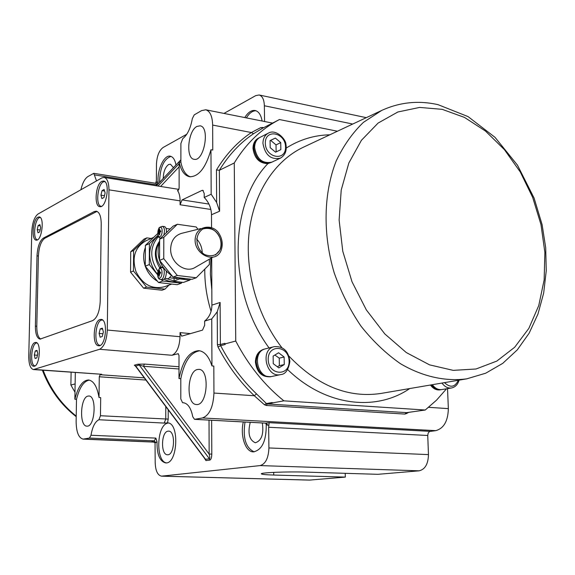 <?xml version="1.0" encoding="UTF-8"?>
<svg xmlns="http://www.w3.org/2000/svg" width="575" height="575" viewBox="0 0 575 575"><rect width="100%" height="100%" fill="white"/><g stroke="black" fill="none" stroke-linecap="round" stroke-linejoin="round"><path stroke-width="0.86" d="M100.273 345.338L100.115 345.331C93.049 345.287 95.543 318.83 102.487 320.059L102.645 320.081M102.257 336.504L100.115 337.209L99.108 333.399L100.222 328.886L102.364 328.152L103.385 331.969L102.257 336.504M102.616 329.101L100.222 328.886M102.947 333.744L99.108 333.399M102.314 319.837L101.811 320.095M99.453 345.18L99.906 345.518M99.978 319.549L101.107 319.398C108.402 319.398 105.814 347.034 98.634 345.733C91.957 345.805 93.236 321.288 99.978 319.549M107.295 330.05C106.691 340.457 104.125 346.869 99.583 349.284L33.472 369.56C30.367 368.69 28.793 364.277 28.757 356.313L31.776 231.703C32.322 222.82 34.392 216.933 37.986 214.044L101.833 177.912L104.104 177.423C107.23 178.351 108.855 182.491 108.962 189.851L107.295 330.05L180.032 336.713L180.032 332.63L181.686 336.159L202.508 330.136L204.657 325.292L204.643 321.087C209.372 317.271 211.787 311.945 211.902 305.109L211.686 257.844M37.907 217.206L39.172 216.926C44.879 217.106 41.759 241.443 36.203 240.12C31.201 240.048 32.732 219.549 37.907 217.206M34.989 342.549L35.794 342.434C41.731 342.298 39.574 367.267 33.731 366.225C28.233 366.397 29.447 343.922 34.989 342.549M101.789 181.384L103.543 181.01C110.508 181.434 106.591 208.337 99.82 206.655C93.833 206.411 95.558 184.266 101.789 181.384M36.786 326.262L35.37 326.133L37.008 255.839L38.403 256.012L36.786 326.262C36.778 333.277 38.101 337.547 40.753 339.07M97.01 211.392L44.749 238.294L43.348 238.115C39.675 240.903 37.562 246.812 37.008 255.839M43.348 238.115L94.243 211.586L95.73 211.794M35.37 326.133C35.413 333.924 36.965 338.251 40.027 339.121L92.69 320.591C97.11 318.025 99.619 311.636 100.215 301.422L101.229 223.912C101.114 216.344 99.461 212.103 96.277 211.183L94.243 211.586M100.718 206.181L101.085 206.497M104.708 181.535L104.269 181.736M44.749 238.294C41.069 241.083 38.956 246.984 38.403 256.012M208.933 204.075L182.088 199.906L180.09 204.765L180.097 200.855C180.047 196.248 179.17 192.798 177.467 190.505L177.812 190.735L179.112 188.248L179.127 162.021L180.881 162.322L180.888 143.527L182.706 138.704C187.4 134.952 190.598 128.275 192.302 118.666L194.221 114.878L201.53 110.637L205.721 109.782C210.048 111.09 212.362 116.186 212.649 125.077L212.772 150.053L210.967 149.73L211.169 194.235L216.646 202.508L219.592 211.205L219.348 170.293C228.67 155.027 240.062 142.837 253.525 133.723L262.861 128.096L260.913 127.513L251.361 132.537L253.525 133.723M169.057 285.056L164.975 289.139L161.985 290.231L143.613 288.168L130.554 272.169L130.726 251.757L143.923 239.157L146.833 237.863L151.218 238.452M164.975 289.139L146.553 287.062L143.613 288.168M146.553 287.062L133.45 270.998L130.554 272.169M133.45 270.998L133.608 250.499L146.833 237.863M145.892 240.81L145.741 240.875C134.873 247.322 131.625 257.586 135.987 271.659C142.78 284.726 152.296 289.743 164.543 286.717L171.738 284.072M133.608 250.499L130.726 251.757M153.353 237.719L147.753 243.096M145.374 247.545C143.132 253.46 143.096 259.677 145.259 266.189C147.696 272.845 151.764 277.854 157.471 281.232M160.842 282.814L170.84 283.971M157.737 233.515L145.389 245.367L145.259 266.189L158.542 282.548L177.172 284.704L181.326 283.188L162.632 281.01L161.503 279.615M158.542 282.548L162.632 281.01M182.225 282.282L181.326 283.188M157.579 274.778L149.292 264.558L145.259 266.189M149.292 264.558L149.399 243.613L158.024 235.326M157.564 274.131C152.411 268.439 149.78 261.769 149.673 254.107C149.888 246.229 152.742 240.142 158.211 235.865M177.078 281.685C172.716 282.282 168.41 281.463 164.162 279.234M174.103 278.322L174.096 280.974L166.441 278.566M157.981 271.429C149.543 258.484 149.716 246.819 158.492 236.44M159.943 268.288L159.512 267.497C153.942 257.938 153.971 249.133 159.613 241.09L159.613 241.09M177.819 278.163L176.863 278.652L170.229 277.862M185.567 278.573L180.406 278.638L174.096 280.974M166.283 271.386L166.347 272.838C165.981 277.193 164.759 279.515 162.682 279.802L160.741 279.5C164.306 280.356 165.823 267.627 162.157 267.612L163.228 267.698M159.907 268.676C162.804 267.598 162.682 277.121 159.778 278.056C156.889 279.076 157.025 269.646 159.907 268.676M159.462 272.14L159.476 270.315L159.074 270.458L158.88 272.5L157.83 273.362L157.816 274.196L158.29 273.844L158.678 274.354M159.368 272.133L159.872 271.422L159.577 272.665L160.605 272.895M158.448 274.282L158.283 275.123L158.556 274.354L158.987 276.266L159.397 276.129L159.11 274.642L159.34 274.088L159.821 274.591L159.397 273.952L159.649 273.369L160.641 273.218L160.655 272.377L159.577 272.665M158.47 272.557L158.326 271.953L158.528 272.421M157.83 273.362L159.462 273.535M158.987 276.266L159.354 275.95M160.626 273.218L160.655 272.377M159.11 274.412L158.628 274.39M158.88 272.5L159.527 272.643M164.867 278.379L168.374 278.796L171.515 275.533M170.143 229.03L166.067 228.455M166.513 271.616L166.347 272.838M163.997 234.392C164.917 229.95 164.378 227.276 162.394 226.363L164.342 226.557C165.636 226.859 166.347 228.368 166.463 231.085L166.613 232.106M166.463 231.085L166.419 232.25M159.972 236.648C157.104 237.949 157.14 228.678 160.008 227.434C162.89 226.076 162.862 235.427 159.972 236.648M158.621 231.272L158.477 230.719L159.023 231.229L157.988 232.163L157.988 232.99L158.463 232.559L158.463 233.831L158.743 233.033L159.268 234.701M159.469 229.511L159.196 229.188L158.678 231.136M159.606 230.776L159.606 229.008L159.196 229.188M159.512 230.762L160.008 230.029L159.713 231.265L160.756 231.517M159.174 234.902L159.584 234.722L159.505 232.688L159.994 233.148L159.807 231.955L160.792 231.739L160.799 230.913L159.713 231.265M160.777 231.739L160.799 230.913M157.988 232.163L159.562 232.322M159.275 233.112L158.829 233.083M159.153 230.597L159.016 231.222L160.748 231.603M159.11 242.7C154.481 250.844 155.228 259.073 161.352 267.382L162.667 266.865M180.406 278.638L175.217 277.344M172.047 275.842C159.692 267.109 155.559 255.58 159.634 241.248M161.92 236.958L167.728 231.358M174.096 281.333L183.425 282.426L189.779 280.111L180.406 278.997M190.699 279.184L189.779 280.111M177.352 224.264L173.132 226.14L159.642 239.15L159.562 260.382L173.053 277.085L191.928 279.328L196.248 277.754L177.308 275.482L163.753 258.671L163.817 237.331L177.352 224.264L196.147 226.96L197.987 229.281M209.365 259.188L209.386 264.464L196.248 277.754M173.053 277.085L177.308 275.482M159.562 260.382L163.753 258.671M159.642 239.15L163.817 237.331M212.527 257.356L195.349 267.31C185.445 273.822 170.128 262.538 170.646 248.889C171.077 240.709 174.692 235.534 181.484 233.378L200.891 228.562M215.438 255.027L219.693 250.405C225.271 240.58 214.727 225.105 204.513 228.239M202.256 252.907C202.098 247.545 200.215 242.887 196.6 238.92M149.399 243.613L145.389 245.367M211.902 305.109L220.124 302.464L217.235 311.801L211.737 318.931L204.643 321.087M180.032 336.713C179.515 346.783 176.834 352.971 171.975 355.271L178.336 353.668M178.99 378.58C182.685 360.64 189.29 351.339 198.813 350.671C204.542 351.397 208.919 356.478 211.952 365.916L213.814 366.067L213.943 393.056C213.268 407.043 209.437 415.344 202.458 417.96L194.537 419.34L192.754 416.746C191.058 408.063 187.903 403.391 183.288 402.73L182.584 402.73L180.802 398.971L180.809 378.709L178.99 378.58L179.005 355.415L177.998 353.639M211.737 318.931L211.952 365.916M165.78 406.554L165.751 419.189L164.141 423.078L167.512 422.898C179.709 422.388 177.79 464.363 165.629 462.911C159.713 461.337 156.846 454.308 157.032 441.823L155.854 438.107L154.237 440.838L152.023 441.19L155.042 442.808L157.032 441.823M345.23 473.318L345.323 477.092L273.743 475.043C265.772 474.799 261.632 474.389 261.33 473.822C260.331 472.614 287.637 471.5 304.93 472.089L377.962 474.317L419.132 470.824C425.09 469.387 428.202 463.982 428.468 454.602L268.92 447.954C268.482 458.117 265.549 463.996 260.123 465.585L161.532 476.165C157.6 475.295 155.487 470.731 155.185 462.48L155.042 442.808M268.92 447.954L268.64 427.254L427.743 435.476L428.195 433.033L429.539 431.516L435.749 430.653C443.807 428.433 448.011 421.087 448.356 408.631L447.53 388.628M265.765 423.157L266.254 424.781L268.92 425.148L268.64 427.254M266.254 424.781C266.318 440.996 262.027 450.038 253.374 451.893C245.374 452 239.983 435.519 243.311 421.957M268.92 425.148L269.129 422.683L265.636 423.121M144.296 377.861L100.122 374.713L99.288 376.769L99.015 397.505L100.697 397.613L100.46 415.732L98.914 419.743C95.076 421.626 92.446 426.794 91.001 435.253L89.456 438.071L83.116 439.12C78.646 437.985 76.317 432.156 76.13 421.633L76.497 399.316L74.865 399.223L75.318 372.55M245 422.05C242.686 438.013 245.762 447.954 254.229 451.871M199.726 350.8C190.591 352.238 184.28 361.538 180.809 378.709M197.484 369.495C186.99 371.184 185.933 404.671 196.427 404.505C207.539 406.108 210.098 369.265 198.893 369.373L197.484 369.495M89.319 380.097C83.713 381.168 79.436 387.572 76.497 399.316M88.011 396.082C80.234 397.239 79.113 426.449 86.897 426.132C95.033 427.311 97.06 395.686 88.852 396.003L88.011 396.082M168.303 423.006L167.303 423.236C156.515 425.91 155.66 461.531 166.427 462.868M213.943 393.056L254.287 395.737L256.515 393.889C242.355 380.298 230.403 364.234 220.663 345.69L217.99 346.977C227.851 365.736 239.955 381.994 254.287 395.737L264.428 404.728L266.448 403.564L256.515 393.889M406.69 412.634L267.246 403.973L266.448 403.564L272.061 402.543L273.017 402.931L267.246 403.973L266.196 405.454L405.023 414.086L408.854 412.34M264.428 404.728L266.196 405.454M406.748 412.649L406.791 413.619M406.41 412.699L412.555 411.801M217.235 311.801L217.415 344.662L220.376 344.533L220.663 345.69L225.156 344.49L224.868 343.943L235.743 341.04C248.414 365.283 264.457 385.214 283.877 400.84L272.507 402.895M405.023 414.086L406.151 412.706L425.234 410.018L436.504 400.186L446.538 388.786M262.89 128.081L279.45 119.535L337.424 131.229M279.45 119.535L278.911 119.816C260.971 129.202 246.086 143.592 234.262 162.977L219.348 170.293L216.466 169.948L216.646 202.508M235.743 341.04L234.262 162.977M425.234 410.018L283.877 400.84M441.312 389.627L439.94 389.872C436.324 390.31 433.169 388.693 430.474 385.013M271.529 376.524L270.3 376.798C261.733 377.157 256.773 372.212 255.415 361.963C255.695 355.228 258.513 350.987 263.868 349.226L265.14 348.924M271.457 162.33L267.871 163.638C259.368 163.429 254.409 158.333 252.986 148.336C253.072 143.542 254.862 140.163 258.355 138.194L259.591 137.583M440.809 389.728C437.194 390.166 434.039 388.549 431.343 384.869M441.967 383.058C444.683 386.781 447.853 388.42 451.49 387.981L441.837 389.562C438.222 390.001 435.059 388.377 432.364 384.697M450.814 381.556L450.333 381.635M271.048 162.538C261.632 164.414 255.868 159.555 253.74 147.962C253.827 143.168 255.616 139.782 259.109 137.813M254.624 147.523C254.711 142.722 256.5 139.337 259.993 137.368L268.324 133.141C264.816 135.125 263.019 138.539 262.94 143.391C265.097 155.106 270.911 160.03 280.384 158.154L271.946 162.114C262.531 163.99 256.752 159.131 254.624 147.523M270.185 147.653L270.085 140.573L275.368 138.065L280.729 142.6L280.844 149.644L275.583 152.188L270.185 147.653M275.569 152.174L280.844 149.644M275.368 138.065L270.085 140.674M276.137 151.901L276.029 144.893L280.729 142.6M276.029 144.893L270.688 140.386M271.091 376.632C262.516 376.992 257.55 372.039 256.191 361.783C256.472 355.041 259.289 350.793 264.651 349.032M272.018 376.431C257.679 380.262 251.038 351.677 265.571 348.802L274.239 346.653C259.62 349.543 266.34 378.429 280.765 374.569L272.018 376.431M284.136 357.018L284.258 364.564L278.825 367.899L273.24 363.652L273.139 356.069L278.595 352.77L284.136 357.018L279.249 358.153L274.857 355.034M277.351 366.778L279.364 365.657L279.249 358.153M279.364 365.657L284.258 364.564M263.774 127.628L260.913 127.513M220.124 302.464L220.376 344.533L224.868 343.332L224.868 343.943M211.542 227.434L211.485 214.755C211.312 208.078 208.89 202.314 204.218 197.462L211.169 194.235M428.468 454.602L427.743 435.476M210.967 149.73C205.742 167.864 198.619 176.87 189.585 176.741C184.489 175.612 181.003 170.703 179.127 162.021M182.088 199.906L202.077 190.397L203.349 190.605M204.218 197.462L204.204 193.43L202.745 190.289L202.077 190.397M158.082 182.023L156.896 182.016L155.897 183.324L156.917 184.906L158.082 182.023C157.09 169.769 164.112 154.661 170.265 156.192C173.089 156.831 174.994 159.764 175.979 164.989M244.763 117.559C248.026 112.341 251.491 109.99 255.156 110.515C258.7 111.421 261.014 114.921 262.099 121.016M264.579 121.512L264.363 105.757L352.727 124.035M223.955 113.419L255.724 95.63L259.124 94.983C262.365 95.968 264.112 99.561 264.363 105.757M186.76 134.248L163.034 147.538C159.067 150.549 156.874 156.12 156.465 164.242L156.393 180.636L155.688 183.288M180.881 162.322C182.62 170.437 185.818 175.274 190.476 176.841M196.93 126.442C187.896 130.755 185.495 158.592 194.113 159.289C204.089 161.992 210.371 126.895 200.071 125.824L196.93 126.442M255.961 110.745C252.54 110.723 249.342 113.103 246.38 117.882M74.987 392.236L70.883 385.034L75.124 383.906M71.106 372.255L70.883 385.034M100.122 374.713L101.746 374.275L33.472 369.56M209.02 420.117L209.156 454.113L211.794 454.049L211.643 420.26M80.881 189.764C82.498 183.001 84.834 178.602 87.903 176.561L93.775 173.327L96.507 180.924M171.012 156.393C163.731 159.045 159.922 167.67 159.584 182.268L159.591 182.318M135.513 365.808L134.924 365.686L135.549 366.189L139.222 364.96L143.491 366.268L209.156 454.113C209.853 456.888 209.947 458.455 209.422 458.8L205.527 459.281L204.966 458.864M178.998 366.764L144.418 364.083L143.491 366.268L178.998 368.985M161.532 476.165L309.508 480.103L345.323 477.092M74.865 399.223C78.02 386.759 82.57 380.341 88.5 379.974C93.624 380.751 97.125 386.594 99.015 397.505M37.497 239.811C32.092 239.416 35.017 216.538 40.343 217.566M39.725 231.862L38.008 232.782L37.238 229.619L38.173 225.537L39.891 224.602L40.667 227.765L39.725 231.862M40.185 225.81L38.173 225.537M40.149 230L37.238 229.619M250.247 422.33C247.573 433.248 249.277 440.062 255.35 442.779C261.589 440.702 263.911 434.103 262.322 422.977M255.911 119.787L254.013 119.406M168.015 431.164C161.093 431.753 160.547 455.048 167.49 454.753C174.699 455.623 175.842 430.84 168.604 431.128L168.015 431.164M173.434 167.677L170.452 164.177L168.633 164.522C165.277 167.016 163.465 171.673 163.214 178.487M101.293 206.346L101.293 206.346C94.573 205.922 98.303 180.162 104.866 181.75L104.866 181.75M104.025 197.477L101.926 198.598L100.934 195.177L102.027 190.634L104.125 189.484L105.132 192.905L104.025 197.477M104.449 195.708L100.934 195.177M104.578 191.022L102.027 190.634M35.061 365.844C29.375 365.808 31.438 342.161 37.037 343.016M36.829 357.916L35.089 358.484L34.313 355.005L35.269 350.951L37.008 350.355L37.792 353.841L36.829 357.916M37.461 355.249L34.313 355.005M37.174 351.102L35.269 350.951M190.598 333.622L180.032 332.63M204.772 269.129C204.635 283.317 206.734 297.39 211.068 311.341M180.09 204.765L210.86 209.465M108.962 189.851L180.097 200.855M158.003 274.031L158.017 273.355M159.663 272.658L160.612 272.859M158.765 274.757L159.131 274.8M158.262 273.147L159.548 273.427M158.326 273.858L159.39 273.88L158.29 273.844M158.168 232.796L158.175 232.156M158.513 232.58L159.613 232.623M158.42 231.876L159.613 232.156M158.937 233.407L159.311 233.457M159.814 231.251L160.756 231.473M160.964 266.922L159.512 267.497M183.878 402.802L182.692 402.73M204.269 457.93L205.951 460.582L209.853 460.101C211.039 459.605 211.686 457.592 211.794 454.049M167.505 422.898L168.202 419.11L168.223 409.81M267.9 425.306L266.153 423.15L194.781 419.326M155.796 442.692L154.237 440.838L89.456 438.071M100.46 415.732L168.202 419.11M99.288 376.769L145.935 380.053M98.914 419.743L164.141 423.078M155.854 438.107L91.001 435.253M217.415 344.662L217.99 346.977M287.687 369.596C325.141 405.993 375.583 412.016 409.731 388.549M267.871 163.638C228.39 204.377 227.693 291.913 269.064 347.94M329.842 134.787C314.273 135.154 299.762 139.567 286.293 148.019M381.088 393.422C348.277 398.36 317.558 385.918 288.93 356.098M281.815 347.595C257.162 315.718 244.648 271.141 249.191 231.797C253.862 192.46 274.893 160.77 303.068 147.365L381.649 110.458L363.457 122.324C352.525 132.825 343.44 145.712 336.202 160.978C323.524 193.143 322.611 234.133 334.269 273.039C341.083 292.165 349.981 309.853 360.956 326.097C372.909 341.14 386.055 353.668 400.408 363.666C422.395 376.618 445.359 381.699 466.763 378.839L485.695 373.211L502.715 363.378L517.306 349.852L529.115 333.234L537.941 314.115L543.663 293.099L546.25 270.782L545.704 247.753L542.096 224.624L534.074 198.044L517.464 165.154L495.032 137.346L468.057 116.596L438.064 104.672C418.499 100.258 399.697 102.192 381.649 110.458M458.354 380.269C454.933 387.284 450.304 388.067 444.482 382.627M265.305 143.197C265.061 128.376 285.452 132.408 285.545 147.02C285.955 161.733 265.449 158.046 265.305 143.197M289.11 361.201C289.541 376.941 268.353 375.353 268.202 359.44C267.943 343.562 289.009 345.546 289.11 361.201M442.182 109.336L464.485 117.415L485.516 131.086L504.376 149.593L520.31 172.026L532.673 197.376L540.982 224.559L544.877 252.432L544.158 279.824L538.768 305.541L528.835 328.397L514.683 347.25L496.836 361.078L476.035 368.992L453.229 370.365L429.568 364.866L406.309 352.561L384.804 333.924L366.325 309.889L352.022 281.786L342.772 251.239L339.121 220.06L341.212 190.088L348.831 163.027L361.409 140.314L378.098 123.064L397.871 111.988L419.613 107.424L442.182 109.336M262.588 127.391L262.991 128.031M212.649 125.077L251.361 132.537C237.59 141.831 225.961 154.301 216.466 169.948M219.592 211.205L211.485 214.755M178.214 190.627L177.467 190.505M156.896 182.016L156.17 182.39M211.83 289.944L210.364 274.002L210.881 258.312M76.223 416.12C61.317 404.247 50.298 388.959 43.154 370.257M99.583 349.284L171.975 355.271M101.746 374.275L34.363 369.452M144.418 364.083L137.928 364.212L134.32 365.19L135.132 365.793M94.717 174.937L156.917 184.906M156.357 185.775L180.881 159.85M180.881 161.776L180.435 162.243M179.127 163.631L157.967 186.034M160.605 186.458L179.127 166.808M134.32 365.19L135.614 365.93L205.527 459.281L205.951 460.582M209.853 460.101L209.422 458.8L139.222 364.96L137.928 364.212M448.356 408.631L428.648 407.323M202.458 417.96L435.749 430.653M430.093 431.358L269.129 422.683M154.582 442.046L83.871 439.063M152.023 441.19L152.734 441.219M309.997 480.089L161.97 476.15M260.123 465.585L419.132 470.824M273.743 475.043L273.7 472.377M153.762 237.331L145.741 240.875M162.157 267.612L160.871 267.785C159.476 267.777 158.398 269.567 157.629 273.154C157.471 277.272 158.506 279.385 160.741 279.5M160.597 272.413L160.59 273.226M158.556 274.354L159.117 274.368M162.394 226.363C159.836 227.039 158.643 227.793 158.808 228.627C157.155 234.593 157.78 237.763 160.698 238.136M160.741 230.956L160.741 231.747M158.463 232.559L159.598 232.602M158.743 233.033L159.275 233.048M219.7 250.312C223.998 241.392 217.602 225.127 202.86 228.979C193.444 235.398 196.248 249.392 204.635 254.588C211.485 257.039 216.509 255.609 219.7 250.312M220.893 250.923C223.395 244.476 222.381 238.1 217.846 231.797C210.17 223.33 197.671 227.585 195.809 235.772C190.778 252.411 214.331 265.535 220.893 250.923M183.928 402.809L182.584 402.73M194.537 419.34L265.923 423.164M451.49 387.981C455.328 387.126 457.851 384.517 459.066 380.147M280.384 158.154C285.157 155.336 287.004 150.729 285.926 144.332C285.94 139.143 275.856 128.599 268.324 133.141M280.765 374.569C285.48 374.253 288.513 369.862 289.879 361.402C288.492 350.987 283.281 346.071 274.239 346.653M380.973 393.444L466.763 378.839M262.761 128.146L278.911 119.816M76.209 416.674C60.864 404.707 49.579 389.217 42.363 370.199M93.775 173.327L155.897 183.324M178.954 189.391L104.104 177.423M180.881 159.807L156.321 185.775M135.556 366.196L204.973 458.872M366.311 117.659L259.124 94.983M205.721 109.782L272.543 123.1M83.116 439.12L154.661 442.132"/></g></svg>
